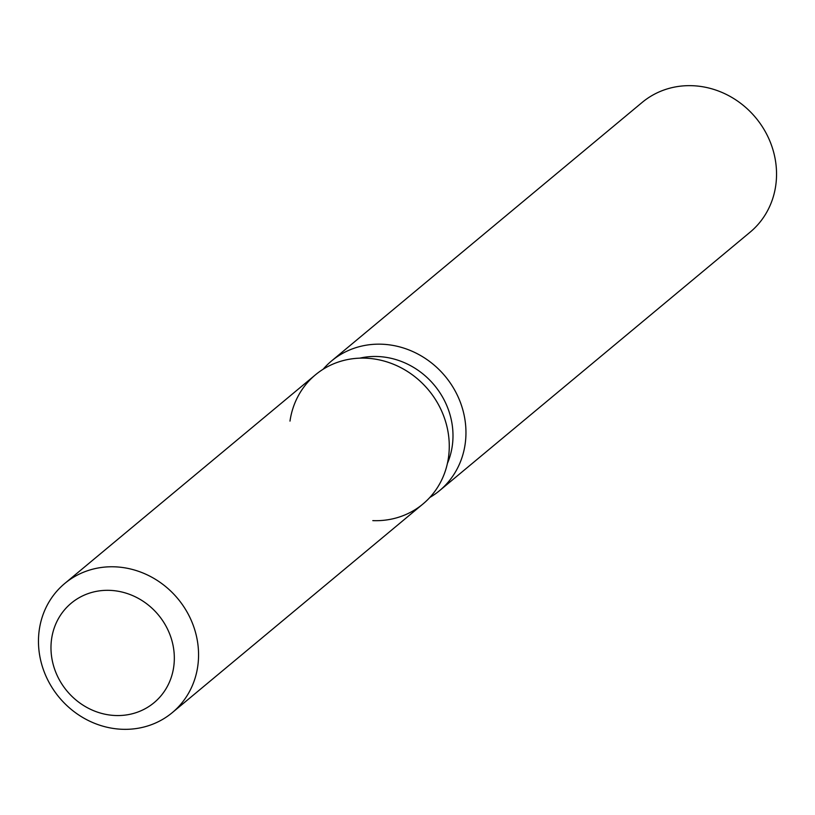 <?xml version="1.0" encoding="UTF-8"?>
<svg xmlns="http://www.w3.org/2000/svg" width="815" height="815" viewBox="0 0 815 815"><rect width="100%" height="100%" fill="white"/><g stroke="black" fill="none" stroke-linecap="round" stroke-linejoin="round"><path stroke-width="1.22" d="M54.839 669.777A64.742 59.454 -129.8 0 0 154.066 702.693A64.742 59.454 -129.8 0 0 170.467 636.097A64.742 59.454 -129.8 0 0 71.241 603.182A64.742 59.454 -129.8 0 0 54.839 669.777A64.742 59.454 -129.8 0 0 154.066 702.693A64.742 59.454 -129.8 0 0 170.467 636.097A64.742 59.454 -129.8 0 0 71.241 603.182A64.742 59.454 -129.8 0 0 54.839 669.777M372.812 520.632A84.027 77.17 -129.8 0 0 444.257 417.545A84.027 77.17 -129.8 0 0 360.729 358.121A84.027 77.17 -129.8 0 0 289.987 421.111M447.394 463.45A75.622 69.458 -129.8 0 0 448.484 409.965A75.622 69.458 -129.8 0 0 359.751 358.152M429.811 497.466A84.393 77.507 -129.8 0 0 439.55 490.661A84.393 77.507 -129.8 0 0 460.923 403.843A84.393 77.507 -129.8 0 0 331.573 360.933A84.393 77.507 -129.8 0 0 323.107 369.266M439.55 490.661L750.136 232.153A84.393 77.507 -129.8 0 0 771.51 145.335A84.393 77.507 -129.8 0 0 642.159 102.425L331.573 360.933M172.271 712.636L422.965 503.986A84.027 77.17 -129.8 0 0 444.257 417.545A84.027 77.17 -129.8 0 0 315.456 374.819L64.762 583.469A84.027 77.17 -129.8 0 0 43.48 669.91A84.027 77.17 -129.8 0 0 172.271 712.636A84.027 77.17 -129.8 0 0 193.552 626.205A84.027 77.17 -129.8 0 0 64.762 583.469"/></g></svg>
